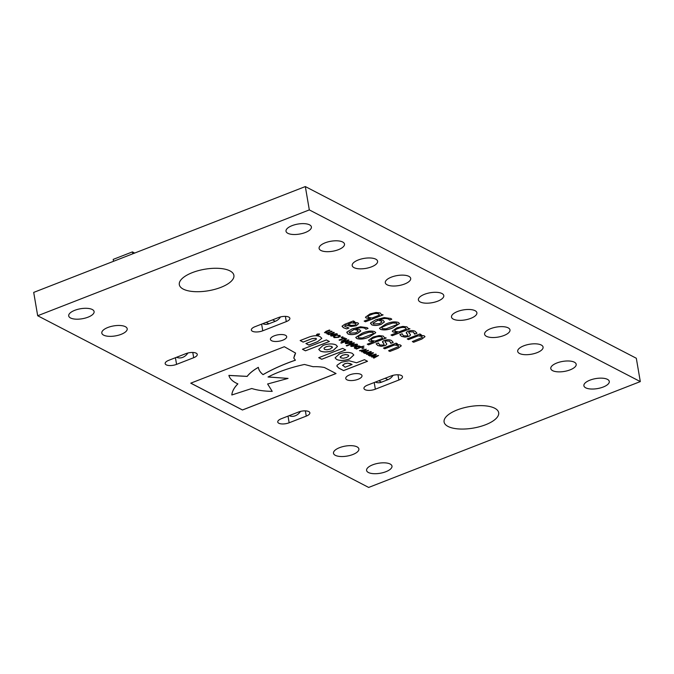 <?xml version="1.0" encoding="UTF-8"?>
<svg xmlns="http://www.w3.org/2000/svg" width="674" height="674" viewBox="0 0 674 674"><rect width="100%" height="100%" fill="white"/><g stroke="black" fill="none" stroke-linecap="round" stroke-linejoin="round"><path stroke-width="1.01" d="M490.672 328.651A12.882 5.072 -9.7 0 1 509.991 329.915A12.882 5.072 -9.7 0 1 503.916 335.517A12.882 5.072 -9.7 0 1 484.598 334.253A12.882 5.072 -9.7 0 1 490.672 328.651M107.882 327.48A12.882 5.072 -9.7 0 1 127.192 328.743A12.882 5.072 -9.7 0 1 121.118 334.346A12.882 5.072 -9.7 0 1 101.808 333.082A12.882 5.072 -9.7 0 1 107.882 327.48M523.774 345.821A12.882 5.072 -9.7 0 1 543.084 347.085A12.882 5.072 -9.7 0 1 537.01 352.687A12.882 5.072 -9.7 0 1 517.699 351.424A12.882 5.072 -9.7 0 1 523.774 345.821M391.375 277.14A12.882 5.072 -9.7 0 1 410.693 278.404A12.882 5.072 -9.7 0 1 404.619 284.007A12.882 5.072 -9.7 0 1 385.301 282.743A12.882 5.072 -9.7 0 1 391.375 277.14M457.579 311.481A12.882 5.072 -9.7 0 1 476.889 312.744A12.882 5.072 -9.7 0 1 470.814 318.347A12.882 5.072 -9.7 0 1 451.504 317.083A12.882 5.072 -9.7 0 1 457.579 311.481M589.969 380.153A12.882 5.072 -9.7 0 1 609.279 381.417A12.882 5.072 -9.7 0 1 603.205 387.028A12.882 5.072 -9.7 0 1 583.895 385.764A12.882 5.072 -9.7 0 1 589.969 380.153M292.086 225.638A12.882 5.072 -9.7 0 1 311.396 226.902A12.882 5.072 -9.7 0 1 305.322 232.505A12.882 5.072 -9.7 0 1 286.012 231.241A12.882 5.072 -9.7 0 1 292.086 225.638M339.57 447.662A12.882 5.072 -9.7 0 1 358.88 448.926A12.882 5.072 -9.7 0 1 352.805 454.529A12.882 5.072 -9.7 0 1 333.495 453.265A12.882 5.072 -9.7 0 1 339.57 447.662M372.663 464.833A12.882 5.072 -9.7 0 1 391.982 466.096A12.882 5.072 -9.7 0 1 385.907 471.699A12.882 5.072 -9.7 0 1 366.589 470.435A12.882 5.072 -9.7 0 1 372.663 464.833M424.477 294.311A12.882 5.072 -9.7 0 1 443.787 295.574A12.882 5.072 -9.7 0 1 437.712 301.177A12.882 5.072 -9.7 0 1 418.402 299.913A12.882 5.072 -9.7 0 1 424.477 294.311M358.282 259.97A12.882 5.072 -9.7 0 1 377.592 261.234A12.882 5.072 -9.7 0 1 371.517 266.845A12.882 5.072 -9.7 0 1 352.207 265.581A12.882 5.072 -9.7 0 1 358.282 259.97M74.78 310.31A12.882 5.072 -9.7 0 1 94.099 311.573A12.882 5.072 -9.7 0 1 88.024 317.176A12.882 5.072 -9.7 0 1 68.706 315.912A12.882 5.072 -9.7 0 1 74.78 310.31M556.867 362.991A12.882 5.072 -9.7 0 1 576.186 364.255A12.882 5.072 -9.7 0 1 570.111 369.858A12.882 5.072 -9.7 0 1 550.793 368.594A12.882 5.072 -9.7 0 1 556.867 362.991M325.18 242.809A12.882 5.072 -9.7 0 1 344.498 244.072A12.882 5.072 -9.7 0 1 338.424 249.675A12.882 5.072 -9.7 0 1 319.105 248.411A12.882 5.072 -9.7 0 1 325.18 242.809M457.157 409.961A27.685 10.91 -9.7 0 1 498.676 412.682A27.685 10.91 -9.7 0 1 485.617 424.73A27.685 10.91 -9.7 0 1 444.099 422.008A27.685 10.91 -9.7 0 1 457.157 409.961M192.368 272.608A27.685 10.91 -9.7 0 1 233.895 275.329A27.685 10.91 -9.7 0 1 220.836 287.377A27.685 10.91 -9.7 0 1 179.309 284.655A27.685 10.91 -9.7 0 1 192.368 272.608M274.318 335.812A8.24 3.244 -9.7 0 1 286.677 336.621A8.24 3.244 -9.7 0 1 282.794 340.202A8.24 3.244 -9.7 0 1 270.434 339.401A8.24 3.244 -9.7 0 1 274.318 335.812M349.637 374.879A8.24 3.244 -9.7 0 1 361.997 375.688A8.24 3.244 -9.7 0 1 358.113 379.277A8.24 3.244 -9.7 0 1 345.754 378.468A8.24 3.244 -9.7 0 1 349.637 374.879M37.685 315.744L33.7 292.406L305.33 186.563L636.315 358.256L640.3 381.594L368.67 487.437L37.685 315.744L309.315 209.9L640.3 381.594M346.781 345.973L346.217 345.678L353.842 342.704L354.414 342.999L346.781 345.973L346.259 345.661M357.026 344.144C357.86 344.751 357.389 345.4 355.628 346.074L351.171 346.47C350.354 345.863 350.817 345.214 352.578 344.532L357.035 344.187C357.86 344.793 357.397 345.442 355.636 346.124L351.171 346.47L350.724 346.006M357.035 344.187L357.49 344.667M362.595 348.509L361.862 348.129L363.261 347.582L363.994 347.969L362.595 348.509L361.904 348.113M390.768 343.293L389.673 341.162L385.865 340.985L384.997 341.566L386.362 343.361C387.146 344.119 386.632 344.886 384.829 345.669L381.307 346.31L377.802 345.543L376.143 343.824L378.417 342.931L379.639 344.936L383.245 345.096L384.121 344.481L382.546 341.541L384.281 340.412C387.398 339.511 389.808 339.561 391.51 340.555L393.22 342.4L390.836 343.327L390.81 342.569M384.121 344.481L382.546 341.541M390.76 343.243L389.665 341.111L385.857 340.934L384.989 341.516L385.351 342.35M386.362 343.361L386.682 343.967M378.485 342.973L378.459 343.479M373.489 341.76L369.301 341.137L368.543 340.319L373.093 337.042L379.133 335.585L383.262 336.082L384.374 337.522L386.21 337.994L368.585 344.861L367.279 344.187L373.489 341.76L369.301 341.137M347.927 333.95L346.967 332.046L352.081 328.937L360.523 326.772L367.069 327.674L368.055 328.423L365.948 329.241L364.937 328.331C362.561 327.353 359.537 327.513 355.847 328.811L359.503 329.611L360.666 331.136L357.481 333.495C353.648 334.835 350.472 334.986 347.927 333.95L346.958 332.004M346.824 332.788L346.967 332.046M360.674 330.766L357.481 333.495M370.388 318.659L366.201 318.027L365.434 317.218L369.992 313.932L376.033 312.475L380.161 312.972L381.273 314.413L383.102 314.893L365.485 321.759L364.171 321.077L370.388 318.659L366.201 318.027M317.521 341.718L321.843 338.323L320.201 336.73C317.269 335.264 313.435 335.433 308.684 337.219L300.141 340.547L303.148 342.114L312.062 338.643L315.946 338.382L316.418 338.845L315.946 338.382C316.772 338.921 316.359 339.494 314.716 340.109L305.903 343.538L308.886 345.088L317.521 341.718L321.843 338.306M349.503 358.972L353.816 354.996L352.3 353.378C348.947 351.954 344.667 352.114 339.469 353.858L335.104 357.869L336.604 359.469C339.923 360.91 344.195 360.759 349.402 359.015L353.816 354.971M321.742 359.267L345.678 349.941L342.645 348.374L318.709 357.7L321.742 359.267L345.627 349.916M228.899 375.393L247.156 376.37C249.574 373.219 253.298 370.211 258.327 367.347L258.336 367.389C258.765 370.085 260.341 372.503 263.062 374.651C272.389 369.251 283.173 364.432 295.423 360.194L293.78 358.062L295.591 353.083L284.327 346.714L190.75 383.169L242.472 410.003L336.048 373.539L324.497 367.549C321.296 366.85 317.505 366.563 313.098 366.707L304.463 364.457C290.561 367.482 278.429 371.66 268.058 376.993L288.059 378.409L267.629 383.995L272.22 391.358C264.25 391.24 257.434 390.297 251.764 388.51L231.839 394.981C232.151 391.367 234.164 387.66 237.871 383.885C232.816 381.669 229.826 378.855 228.907 375.443L247.164 376.421C249.582 373.261 253.306 370.253 258.336 367.389L258.378 367.675M337.076 365.232L336.924 366.201L338.795 368.122L343.588 370.607L367.524 361.281L364.466 359.689L356.554 362.772L349.09 360.75L341.44 362.233L337.076 365.232M305.457 350.817L329.392 341.491L326.385 339.94L302.449 349.267L305.457 350.817L329.333 341.465M333.15 350.497L337.455 346.487L335.964 344.903C332.611 343.479 328.331 343.639 323.124 345.383L318.743 349.402L320.268 350.994C323.604 352.418 327.867 352.266 333.057 350.531L337.455 346.461M337.396 335.433L339.907 335.391L340.362 336.267L338.643 337.345L334.144 337.64L333.546 336.907L334.574 336.511L335.003 337.32L338.078 337.051L339.098 335.728L338.188 335.483M339.907 335.391L340.362 336.267L338.643 337.345M334.607 336.528L335.003 337.32M339.41 336.048L338.18 335.441M416.936 333.175L414.569 334.102L413.406 331.979L409.598 331.802L408.73 332.383L410.095 334.178C410.879 334.936 410.365 335.703 408.562 336.486L405.04 337.126L401.536 336.36L399.876 334.641L402.151 333.756L403.372 335.753L406.978 335.922L407.854 335.298L406.279 332.358L408.014 331.229C411.132 330.327 413.541 330.378 415.243 331.372L416.953 333.217L414.569 334.144L414.544 333.386M407.854 335.298L406.279 332.358M414.493 334.068L413.398 331.937L409.59 331.76L408.722 332.341L409.084 333.167M410.095 334.178L410.415 334.793M397.222 332.585L393.035 331.953L392.276 331.145L396.826 327.859L402.867 326.401L406.995 326.898L408.107 328.339L409.944 328.811L392.319 335.677L391.013 335.003L397.222 332.585L393.035 331.953M371.66 324.767L370.7 322.863L375.814 319.754L384.256 317.589L390.802 318.49L391.788 319.24L389.682 320.057L388.671 319.147C386.295 318.17 383.27 318.33 379.58 319.628L383.236 320.428L384.399 321.961L381.214 324.312C377.389 325.652 374.205 325.812 371.66 324.767L370.692 322.821M370.557 323.604L370.7 322.863M384.391 321.911L381.214 324.312M286.29 321.616L262.759 330.791A7.608 2.999 -9.7 0 1 251.36 330.041A7.608 2.999 -9.7 0 1 254.941 326.73L278.472 317.564A7.608 2.999 -9.7 0 1 289.879 318.313A7.608 2.999 -9.7 0 1 286.29 321.616L285.397 316.384M398.873 380.018L375.351 389.193A7.608 2.999 -9.7 0 1 363.943 388.443A7.608 2.999 -9.7 0 1 367.532 385.132L391.055 375.966A7.608 2.999 -9.7 0 1 402.462 376.715A7.608 2.999 -9.7 0 1 398.873 380.018L397.98 374.786M306.266 416.111L289.154 422.775A7.608 2.999 -9.7 0 1 277.747 422.025A7.608 2.999 -9.7 0 1 281.336 418.723L298.447 412.05A7.608 2.999 -9.7 0 1 309.855 412.8A7.608 2.999 -9.7 0 1 306.266 416.111L305.373 410.87M193.682 357.709L176.571 364.373A7.608 2.999 -9.7 0 1 165.164 363.631A7.608 2.999 -9.7 0 1 168.753 360.32L185.864 353.648A7.608 2.999 -9.7 0 1 197.263 354.398A7.608 2.999 -9.7 0 1 193.682 357.709L192.781 352.468M384.787 348.778L383.481 348.096L396.16 343.159L397.466 343.841L396.127 344.363L400.457 344.995L401.266 345.838L398.174 348.197L389.892 351.424L388.586 350.75L398.502 346.621L398.149 345.56L394.408 345.029L384.787 348.778L383.523 348.079M398.502 346.621L398.14 345.509L394.408 345.029M393.085 327.775C388.392 329.898 384.214 330.437 380.557 329.384L379.479 328.289L385.865 324.042C390.558 321.911 394.728 321.38 398.393 322.433L399.48 323.554L393.077 327.724C388.384 329.856 384.205 330.386 380.549 329.333L380.557 329.384M336.899 333.697C337.733 334.312 337.261 334.953 335.5 335.635L331.044 336.031C330.226 335.416 330.69 334.776 332.451 334.093L336.907 333.748C337.733 334.355 337.27 335.003 335.509 335.686L331.044 336.031L330.597 335.559M336.907 333.748L337.362 334.228M328.836 334.161L326.949 333.866L326.941 333.023L324.801 332.745L325.82 331.423L329.409 330.024L329.974 330.319L325.668 332.088L325.803 332.552L327.446 332.762L331.566 331.145L332.13 331.44L327.817 333.209L327.96 333.672L329.552 333.883L333.714 332.257L334.287 332.552L328.794 334.692L328.23 334.397L328.836 334.161L326.957 333.908L326.949 333.066L324.447 332.434M329.923 330.294L325.66 332.038L325.803 332.552M332.08 331.406L327.817 333.158L327.96 333.672M326.949 333.866L326.941 333.023M408.52 339.595L407.214 338.921L419.894 333.975L421.199 334.658L419.86 335.18L424.19 335.812L424.999 336.655L421.907 339.022L413.625 342.249L412.32 341.566L422.236 337.438L421.882 336.377L418.141 335.846L408.52 339.595L407.256 338.896M422.236 337.438L421.873 336.326L418.141 335.846M342.114 326.14L344.658 324.337L353.344 320.95L354.659 321.624L353.37 322.13L357.843 322.888L358.568 323.672L356.26 325.761L351.044 326.486L345.939 325.028L344.549 326.191L348.921 328.027L346.714 328.887L343.605 327.808L342.106 326.443M374.837 354.718L369.445 355.779L375.806 354.094L376.319 354.364L372.941 356.453L378.544 355.51L373.927 358.105L373.337 357.801L376.985 355.83L371.441 356.816L374.828 354.676L370.034 356.083M369.849 352.131L364.457 353.193L370.81 351.508L371.332 351.777L367.953 353.867L373.034 352.654L373.548 352.923L368.939 355.518L368.349 355.215L371.989 353.243L366.445 354.229L369.841 352.081L365.038 353.496M364.861 349.545L359.469 350.606L366.344 349.183L362.966 351.28L368.56 350.337L363.943 352.932L363.362 352.628L367.001 350.657L361.458 351.643L364.853 349.494L360.051 350.91M369.352 336.949C364.659 339.081 360.48 339.62 356.824 338.567L355.746 337.463L362.132 333.226C366.825 331.094 370.995 330.555 374.66 331.616L375.747 332.737L369.344 336.907C364.651 339.03 360.472 339.57 356.816 338.517L356.824 338.567M356.436 348.542L354.634 348.264C354.035 347.691 354.558 347.11 356.226 346.512L358.829 345.897L361.096 346.731L364.002 346.107L356.462 349.048L355.897 348.753L356.436 348.542L354.297 347.91M351.584 341.314C352.409 341.929 351.946 342.569 350.185 343.251L345.728 343.647C344.911 343.041 345.374 342.392 347.135 341.71L351.592 341.364C352.418 341.971 351.954 342.619 350.194 343.302L345.728 343.647L345.282 343.184M351.592 341.364L352.047 341.844M341.339 343.142L340.774 342.855L348.399 339.881L348.972 340.176L341.339 343.142L340.817 342.83M346.411 338.677L345.417 340.058L341.836 341.457L341.263 341.162L345.56 339.376L345.408 338.912L343.791 338.685L339.62 340.311L339.056 340.016L344.549 337.876L345.113 338.171L344.532 338.399L346.756 339.039M345.56 339.376L343.791 338.685M341.844 337.741L341.111 337.362L342.502 336.823L343.243 337.202L341.844 337.741L341.154 337.345M319.366 333.959L318.836 334.919L316.654 335.012L317.184 334.06L319.594 334.211M319.358 333.916L318.827 334.868L316.426 334.767M305.33 186.563L309.315 209.9M397.416 343.807L396.127 344.363M401.266 345.813L398.174 348.197M398.166 348.155L389.892 351.424M389.884 351.381L388.628 350.733M398.494 346.579L398.14 345.509L398.494 346.579M394.4 344.987L384.778 348.736M391.762 319.198L389.682 320.057M389.606 319.982L388.671 319.147M388.662 319.097C386.295 318.128 383.262 318.288 379.572 319.577L379.58 319.628M381.206 324.261C377.381 325.609 374.196 325.761 371.652 324.725M381.855 321.97L380.953 320.959L377.895 320.226L372.975 323.318M381.863 321.818L380.953 321.001L377.903 320.268L372.983 323.36M373.076 322.829L373.615 324.026L379.689 323.596L381.863 322.012M380.549 329.333L379.479 328.263M399.471 323.528L393.077 327.724M397.087 323.798L396.447 323.141L392.908 322.939L387.297 324.742L382.52 326.991L381.855 327.96L382.487 328.626L386.034 328.836L396.388 324.817L397.096 323.823L396.455 323.183L392.917 322.981L387.306 324.792L382.529 327.033L381.855 327.96M393.026 331.911L392.268 331.119M409.885 328.786L392.319 335.677M392.31 335.635L391.055 334.986M405.31 327.741L405.318 327.783C403.271 327.109 400.878 327.362 398.14 328.541C395.318 329.476 394.374 330.42 395.284 331.364L398.932 331.911L406.38 329.013L405.31 327.741C403.263 327.058 400.87 327.311 398.132 328.491C395.309 329.434 394.366 330.378 395.276 331.313M395.284 331.364L394.728 330.766M406.38 329.013L405.318 327.783M408.722 332.341L409.076 333.125L408.722 332.341M410.087 334.136C410.87 334.894 410.356 335.66 408.562 336.444L408.562 336.486M408.562 336.444L405.04 337.126M405.032 337.084L401.536 336.36M401.527 336.318L399.867 334.59M406.506 333.495L406.27 332.307M339.898 335.34L340.353 336.216M338.643 337.295L334.144 337.64M334.136 337.59L333.537 336.865M334.599 336.478L334.995 337.278L334.599 336.478M331.035 335.981L330.589 335.542M336.343 334.338L333.007 334.338L331.878 335.66M331.6 335.408L334.944 335.391L336.073 334.068L333.015 334.388L331.878 335.703M325.66 332.038L325.795 332.501L325.66 332.038M327.817 333.158L327.952 333.622L327.817 333.158M334.228 332.526L328.794 334.692M328.786 334.649L328.272 334.38M421.149 334.624L419.86 335.18M424.999 336.629L421.907 339.022M421.899 338.971L413.625 342.249M413.617 342.198L412.362 341.549M422.236 337.396L421.873 336.326L422.236 337.396M418.133 335.804L408.511 339.553M318.743 349.376L320.26 350.943C323.596 352.376 327.859 352.224 333.049 350.488L333.141 350.446M332.223 347.7L331.768 346.461L329.165 346.057L325.997 346.79L323.983 348.104L324.455 349.385L327.058 349.789L330.218 349.056L332.383 347.093M329.165 346.057L326.005 346.832L323.983 348.104M331.768 346.461L329.173 346.107M332.231 347.742L331.776 346.503M302.5 349.242L305.448 350.775M336.916 366.176L338.786 368.071L343.58 370.557L367.473 361.247M342.662 365.148L345.088 367.237L352.089 364.516L347.725 363.126L344.616 363.758L342.628 365.477M347.725 363.126L344.625 363.8L342.636 365.527M350.547 363.674L347.733 363.176M352.089 364.516L350.556 363.716M293.78 358.062L294.521 355.358M294.513 355.308L295.591 353.058M258.327 367.347C258.757 370.043 260.332 372.461 263.054 374.609L263.062 374.651M263.054 374.609C272.38 369.209 283.164 364.39 295.414 360.143M237.863 383.835C234.156 387.617 232.142 391.316 231.831 394.939L231.839 394.981M267.62 383.953L272.22 391.358M268.05 376.951L288.059 378.409M190.801 383.152L242.463 409.961L335.997 373.514M318.751 357.675L321.734 359.225M335.096 357.843L336.596 359.419C339.923 360.868 344.187 360.716 349.393 358.964L349.494 358.93M348.568 356.175L348.104 354.937L345.501 354.532L342.333 355.265L340.185 357.178M348.719 355.594L348.576 356.217L348.113 354.979L345.509 354.583L342.341 355.316L340.193 357.228M340.319 356.58L340.791 357.86L343.395 358.265L346.503 357.557L348.576 356.217M305.954 343.521L308.877 345.037L317.513 341.676M300.191 340.53L303.14 342.063L312.062 338.643M312.054 338.592L315.946 338.34M366.193 317.985L365.434 317.193M383.051 314.868L365.485 321.759M365.477 321.709L364.221 321.06M378.468 313.814L378.476 313.857C376.437 313.183 374.045 313.435 371.298 314.615C368.484 315.558 367.532 316.494 368.442 317.437L372.099 317.993L379.546 315.087L378.468 313.814C376.429 313.14 374.036 313.393 371.29 314.573C368.476 315.508 367.524 316.451 368.434 317.395M367.886 316.864L368.442 317.437M379.546 315.087L378.476 313.857M354.6 321.599L353.37 322.13M358.568 323.655L356.26 325.761M356.251 325.719L351.044 326.486M351.036 326.435L346.276 324.893M345.931 324.978L344.54 326.165M348.871 327.994L346.714 328.887M346.706 328.836L343.605 327.808M343.597 327.758L342.106 326.09M356.133 324.059L355.451 323.36L351.617 322.762L347.995 324.228L351.188 325.416L354.827 325.129L356.133 324.059L355.459 323.41L351.626 322.812L347.995 324.228M370.026 356.041L369.495 355.771M376.277 354.339L372.941 356.453M378.493 355.493L373.927 358.105M373.918 358.062L373.379 357.784M371.896 357.06L376.985 355.83M365.03 353.454L364.508 353.184M371.29 351.752L367.953 353.867M373.506 352.898L368.939 355.518M368.931 355.476L368.392 355.19M366.909 354.465L371.989 353.243M360.042 350.868L359.52 350.59M366.294 349.166L362.966 351.28M368.518 350.312L363.943 352.932M363.935 352.881L363.396 352.603M361.921 351.879L367.001 350.657M368.021 328.381L365.948 329.241M365.872 329.165L364.937 328.331M364.929 328.28C362.553 327.311 359.528 327.471 355.838 328.76L355.847 328.811M357.473 333.445C353.648 334.793 350.463 334.944 347.919 333.908M358.121 331.153L357.212 330.134L354.162 329.409L349.242 332.501M358.13 331.001L357.22 330.184L354.17 329.451L349.242 332.543M349.343 332.012L349.882 333.209L355.956 332.779L358.13 331.195M356.816 338.517L355.746 337.447M375.738 332.712L369.344 336.907M373.354 332.956L372.714 332.324L369.175 332.113L363.564 333.925L358.787 336.174L358.121 337.143L358.753 337.809L362.3 338.019L372.646 333.992L373.362 332.998L372.722 332.366L369.183 332.164L363.572 333.975L358.795 336.216L358.121 337.143M369.293 341.086L368.535 340.303M386.151 337.969L368.585 344.861M368.577 344.818L367.322 344.17M381.577 336.916L381.585 336.966C379.538 336.292 377.145 336.545 374.407 337.716C371.585 338.66 370.633 339.603 371.551 340.547L375.199 341.095L382.647 338.196L381.577 336.916C379.529 336.242 377.137 336.495 374.399 337.674C371.576 338.618 370.624 339.553 371.543 340.496M371.551 340.547L370.995 339.949M382.647 338.196L381.585 336.966M393.203 342.358L390.836 343.327M384.989 341.516L385.343 342.308L384.989 341.516M386.354 343.319C387.137 344.069 386.623 344.844 384.82 345.619L384.829 345.669M384.82 345.619L381.307 346.31M381.299 346.267L377.802 345.543M377.794 345.501L376.134 343.774M378.468 342.965L378.459 343.454M382.773 342.678L382.537 341.491M363.943 347.936L362.587 348.466M363.943 346.082L356.462 349.048M356.453 348.997L355.939 348.736M359.849 346.453L356.79 346.807L355.611 348.011L357.178 348.256L360.329 347.026L359.849 346.453L356.782 346.765L355.602 347.969M360.329 347.026L359.857 346.495M351.162 346.428L350.716 345.981M356.192 344.465L353.134 344.785L352.005 346.099M351.727 345.855L355.072 345.829L356.201 344.515L353.142 344.827L352.005 346.141M354.356 342.965L346.773 345.922M345.72 343.605L345.273 343.159M350.75 341.642L347.691 341.962L346.554 343.277M346.284 343.024L349.629 343.007L350.75 341.693L347.7 342.004L346.562 343.319M348.913 340.143L341.33 343.1M345.063 338.146L344.532 338.399M346.402 338.626L345.417 340.058M345.408 340.016L341.836 341.457M341.828 341.415L341.314 341.145M345.56 339.334L345.4 338.87L345.56 339.334M343.782 338.643L339.62 340.311M339.612 340.269L339.098 339.999M343.192 337.177L341.836 337.699M318.726 334.86L319.19 334.026L317.294 334.119L316.831 334.944L318.726 334.86M319.181 333.984L317.294 334.119M317.286 334.068L316.822 334.902M317.117 334.616L318.195 333.95L318.33 334.506L319.029 334.38L317.109 334.574M318.971 334.355L317.597 334.936M113.518 261.31L113.19 259.397L132.433 251.891L134.682 253.062M132.433 251.891L132.761 253.812M280.494 316.932A10.144 8.265 117.4 0 1 275.321 321.279L268.909 323.773A10.144 8.265 117.4 0 1 262.818 323.663M187.886 353.016A10.144 8.265 117.4 0 1 182.713 357.363A10.144 8.265 117.4 0 1 176.622 357.254M393.077 375.325A10.144 8.265 117.4 0 1 387.912 379.673L381.492 382.175A10.144 8.265 117.4 0 1 375.401 382.065M300.469 411.418A10.144 8.265 117.4 0 1 295.305 415.765A10.144 8.265 117.4 0 1 289.213 415.656M175.434 357.717L176.571 364.373M288.017 416.119L289.154 422.775M374.213 382.529L375.351 389.193M261.622 324.127L262.759 330.791M387.912 379.673L385.174 378.257M378.763 380.759L381.492 382.175M275.321 321.279L272.591 319.855M266.171 322.357L268.909 323.773"/></g></svg>
